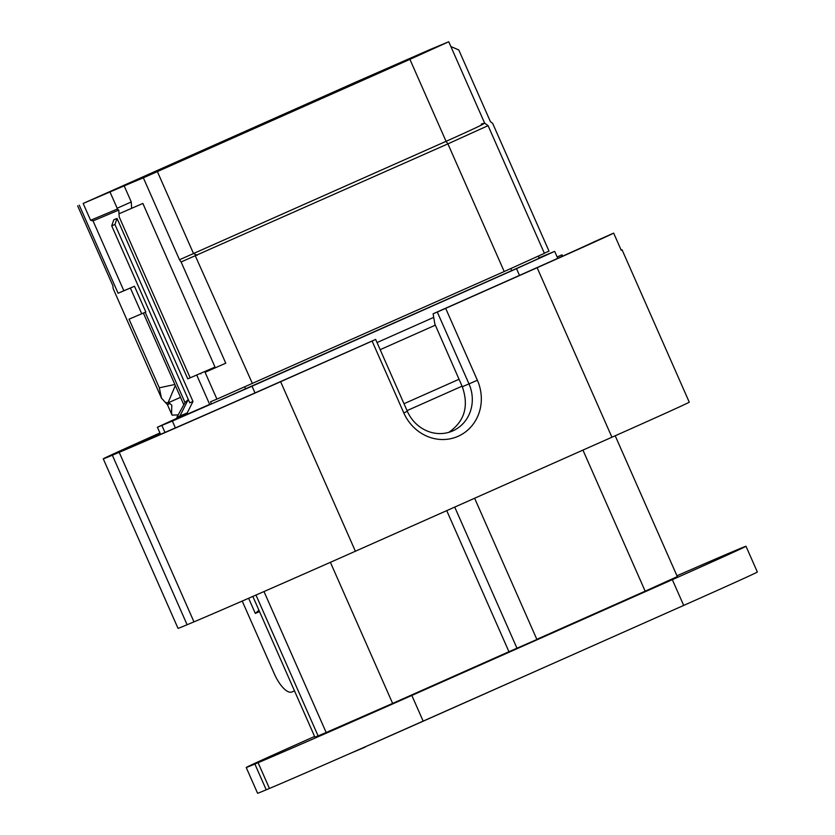 <?xml version="1.0" encoding="UTF-8"?>
<svg xmlns="http://www.w3.org/2000/svg" width="835" height="835" viewBox="0 0 835 835"><rect width="100%" height="100%" fill="white"/><g stroke="black" fill="none" stroke-linecap="round" stroke-linejoin="round"><path stroke-width="1.25" d="M179.494 259.758L446.067 141.334L409.912 59.358L143.349 177.813L179.494 259.758L181.112 261.971L447.904 143.87L446.067 141.334C478.246 126.951 489.978 121.221 481.273 124.123M111.713 225.847L114.938 224.49L192.989 401.458L189.764 402.814L111.713 225.847L113.8 219.793L117.025 218.436L187.771 378.839L190.171 377.827L119.186 216.891L118.789 210.065L117.276 209.063L117.161 208.239L131.272 201.955L124.175 185.871L143.349 177.813M124.175 185.871L83.166 203.448L90.587 220.283L117.276 209.063M409.912 59.358L448.75 41.75L429.743 49.682L355.47 82.258L83.166 203.448M204.126 150.081L239.123 134.696L204.126 150.081M124.592 185.433L159.579 170.037L124.592 185.433M283.67 114.729L318.667 99.344L283.67 114.729M363.215 79.388L398.211 63.992L363.215 79.388M180.537 397.324L168.002 402.887L175.329 385.519M77.645 205.838L112.871 285.727A53.179 19.831 66 0 0 113.205 288.722L161.437 398.065L165.236 402.293L169.975 403.566L171.801 405.236L171.572 413.315L172.167 415.152L178.189 414.87M79.252 205.159L118.1 293.252L134.487 286.259L145.843 312.019L129.049 319.168L159.328 387.805L161.437 398.065M134.487 286.259L123.841 290.737L93.04 220.889L118.789 210.065M145.196 312.29L185.015 402.564L188.251 399.495L179.911 416.007L176.895 417.208L177.427 418.408L180.444 417.208L179.911 416.007L187.197 412.949L192.989 401.458M130.396 288.075L141.752 313.835M544.326 253.182L549.002 251.105L492.692 123.423L490.406 121.639L458.78 49.954L450.869 46.541M504.215 271.542L544.399 253.329L488.078 125.647L447.904 143.87L504.215 271.542L216.912 399.12L205.076 372.295L225.763 363.194L205.076 372.295M197.008 375.687L209.783 404.662L211.464 403.952L210.514 401.802L216.912 399.12M254.999 392.92L252.034 386.198L516.51 268.661L554.68 251.345L539.045 257.827M252.034 386.198L172.365 421.049L157.398 427.249L177.281 418.095M510.843 268.599L511.74 270.623L531.728 261.668L539.191 258.172L538.335 256.23M511.74 270.623L211.464 403.952M209.668 404.401L180.444 417.208M462.068 386.167L407.042 410.611M459.041 379.267L404.004 403.722M435.327 325.17L380.165 349.677M433.72 317.373L377.023 342.559M90.587 220.283L93.04 220.889M117.161 208.239L110.063 192.144M174.88 384.497L159.328 387.805M167.866 404.464L169.975 403.566M118.1 293.252L123.841 290.737M157.377 171.593L193.522 253.569L197.164 255.301M190.171 377.827L215.023 367.076L142.858 203.448L119.05 213.77M142.858 203.448L119.102 213.75M181.112 261.971L225.763 363.194M195.411 256.084L252.379 383.463M131.272 201.955L131.617 208.176M114.938 224.49L117.025 218.436M187.718 414.15L187.197 412.949M200.922 373.892L200.671 373.329M676.945 575.774A128.997 0.898 -23.8 0 1 734.122 551.069L737.347 549.712A128.997 0.898 156.2 0 1 745.999 546.267L757.355 572.017A128.997 0.898 156.2 0 1 683.698 605.417L423.188 721.189A128.997 0.898 156.2 0 1 269.454 788.449L266.229 789.806A128.997 0.898 156.2 0 1 257.577 793.25L246.221 767.501A128.997 0.898 156.2 0 1 314.597 736.449M269.454 788.449L258.099 762.699L254.873 764.046A128.997 0.898 156.2 0 1 246.221 767.501M258.099 762.699A128.997 0.898 -23.8 0 0 411.832 695.44L672.332 579.667A128.997 0.898 156.2 0 0 745.999 546.267M582.945 450.107L645.173 591.18L677.321 576.609L615.197 435.766M645.173 591.18L536.832 639.328M474.614 498.245L536.905 639.495L508.953 651.717L446.725 510.644M454.72 507.085L517.022 648.325M330.389 562.32L392.627 703.414L508.953 651.717M392.627 703.414L326.172 732.504L263.996 591.545M255.98 595.052L318.104 735.896L326.172 732.504M318.104 735.896L314.91 737.159L252.838 596.42M294.505 690.9L291.885 691.996A23.453 8.747 -114 0 1 274.36 673.928L242.213 601.054M365.135 746.855L542.166 668.313M258.933 610.239L255.312 613.401L259.539 611.617M159.955 432.958A135.447 0.95 -23.8 0 0 103.269 458.832L178.032 628.358A135.447 0.95 -23.8 0 0 187.113 624.737L193.97 621.856A135.447 0.95 -23.8 0 0 355.386 551.236L611.919 437.227A135.447 0.95 -23.8 0 0 689.261 402.157L622.065 249.801A135.447 0.95 156.2 0 1 621.24 250.291L613.662 233.122A135.447 0.95 156.2 0 1 537.145 267.711L445.671 308.355L477.38 380.249A43.389 40.257 -112.8 0 1 458.102 436.298A43.389 40.257 -112.8 0 1 403.806 412.939L407.344 411.311L375.646 339.427L274.016 384.486A116.232 0.814 156.2 0 1 139.998 443.187L125.125 449.439A116.232 0.814 156.2 0 1 120.845 451.088A116.232 0.814 156.2 0 1 160.017 433.114M248.632 598.257L255.312 613.401M350.178 753.431L365.239 747.095M103.269 458.832A135.447 0.95 -23.8 0 0 112.349 455.211L119.207 452.33A135.447 0.95 -23.8 0 0 280.623 381.71L372.097 341.056L403.806 412.939M621.146 250.082A135.447 0.95 156.2 0 1 622.065 249.801M562.049 254.832A135.447 0.95 -23.8 0 0 557.154 256.95L562.049 254.832L562.633 256.157M613.662 233.122L594.603 241.597A116.232 0.814 156.2 0 1 530.538 270.488L433.104 313.793L434.878 324.126L462.308 386.72C469.061 406.196 464.552 421.404 448.802 432.342M477.38 380.249L468.999 383.912L437.289 312.029L445.671 308.355M433.104 313.793L437.289 312.029M462.308 386.72L468.999 383.912A36.354 33.724 -112.8 0 1 452.257 431.121A36.354 33.724 -112.8 0 1 407.344 411.311M375.646 339.427L372.097 341.056M175.392 427.906L172.365 421.049M161.906 425.453L164.986 432.426M516.51 268.661L519.485 275.404M244.686 386.876L245.573 388.912M254.873 764.046L266.229 789.806M423.188 721.189L411.832 695.44M683.698 605.417L672.332 579.667M193.97 621.856L119.207 452.33M112.349 455.211L187.113 624.737M611.919 437.227L537.145 267.711M280.623 381.71L355.386 551.236M184.827 402.898L176.895 417.208M165.153 402.24L167.428 404.672L171.843 414.692M484.54 123.058L488.078 125.647M484.603 123.037L448.75 41.75M157.398 427.249L160.571 434.336M554.68 251.345L557.77 258.349M143.39 313.104L183.669 404.422"/></g></svg>
